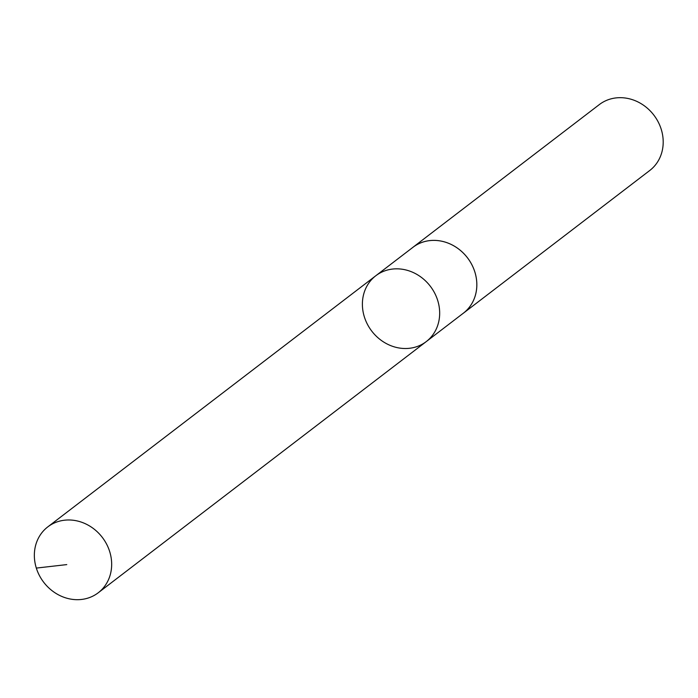 <?xml version="1.0" encoding="UTF-8"?>
<svg xmlns="http://www.w3.org/2000/svg" width="698" height="698" viewBox="0 0 698 698"><rect width="100%" height="100%" fill="white"/><g stroke="black" fill="none" stroke-linecap="round" stroke-linejoin="round"><path stroke-width="1.05" d="M375.821 275.736L412.963 247.301A41.47 36.889 52.6 0 1 452.278 245.007A41.47 36.889 52.6 0 1 463.393 313.158L426.251 341.601A41.479 36.889 -127.4 0 0 415.136 273.45A41.479 36.889 -127.4 0 0 375.821 275.736A41.479 36.889 -127.4 0 0 371.746 331.096A41.479 36.889 -127.4 0 0 426.251 341.601A41.479 36.889 -127.4 0 0 415.136 273.45A41.479 36.889 -127.4 0 0 375.821 275.736L47.787 526.885A41.487 36.907 52.6 0 1 87.119 524.599A41.487 36.907 52.6 0 1 98.235 592.777A41.487 36.907 52.6 0 1 58.911 595.071A41.487 36.907 52.6 0 1 47.787 526.885M412.117 247.947A41.487 36.907 52.6 0 1 412.954 247.284A41.487 36.907 52.6 0 1 467.477 257.798A41.487 36.907 52.6 0 1 463.402 313.175A41.487 36.907 52.6 0 1 462.547 313.812M412.954 247.284L599.32 104.587A41.487 36.907 52.6 0 1 653.843 115.1A41.487 36.907 52.6 0 1 649.768 170.478L463.402 313.175M66.772 564.603L36.331 568.085M426.251 341.601L98.235 592.777"/></g></svg>

